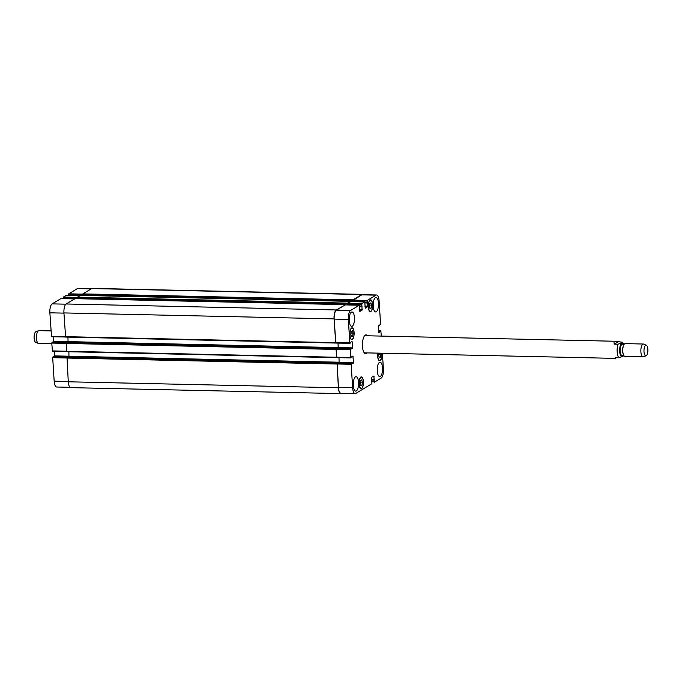 <?xml version="1.0" encoding="UTF-8"?>
<svg xmlns="http://www.w3.org/2000/svg" width="682" height="682" viewBox="0 0 682 682"><rect width="100%" height="100%" fill="white"/><g stroke="black" fill="none" stroke-linecap="round" stroke-linejoin="round"><path stroke-width="1.02" d="M366.319 352.867A9.412 3.444 -88.7 0 1 365.654 353.464A9.412 3.444 -88.7 0 1 365.262 353.643M365.68 334.947A9.412 3.444 -88.7 0 1 366.703 335.766M367.121 352.892A9.412 3.444 -88.7 0 1 366.447 353.481A9.412 3.444 -88.7 0 1 365.663 353.711A9.412 3.444 -88.7 0 1 362.423 344.222A9.412 3.444 -88.7 0 1 366.081 334.896A9.412 3.444 -88.7 0 1 367.496 335.783M616.23 357.743L615.113 358.374L364.887 352.841A8.559 3.137 -88.7 0 1 363.992 352.458M364.358 336.073A8.559 3.137 -88.7 0 1 365.262 335.732L615.488 341.264L622.487 342.253L618.037 344.24L614.354 344.154L617.969 341.98M614.354 344.154C613.681 342.253 614.056 341.29 615.488 341.264M615.113 358.374L615.207 357.726L618.889 357.803L623.374 356.038L623.68 355.356L621.941 355.313A5.345 1.961 91.3 0 1 620.1 349.926A5.345 1.961 91.3 0 1 622.18 344.623L623.945 344.666M646.34 345.211L643.68 344.095A6.419 2.353 91.3 0 0 643.348 344.026L625.266 343.626A6.419 2.353 91.3 0 0 623.621 345.314L623.297 346.089A5.345 1.961 91.3 0 0 623.126 353.907L623.416 354.7A6.419 2.353 91.3 0 0 624.976 356.456L643.066 356.857A6.419 2.353 91.3 0 0 643.399 356.797L646.101 355.799A5.345 1.961 91.3 0 0 646.263 355.714A5.345 1.961 91.3 0 0 647.9 350.318A5.345 1.961 91.3 0 0 646.34 345.211A5.345 1.961 91.3 0 0 643.979 350.454A5.345 1.961 91.3 0 0 646.101 355.799M623.621 345.314A6.419 2.353 91.3 0 0 623.416 354.7M643.348 344.026A6.419 2.353 91.3 0 0 640.858 350.386A6.419 2.353 91.3 0 0 643.066 356.857M51.815 343.771L38.652 343.481A6.419 2.353 -88.7 0 1 38.311 343.404A6.419 2.353 -88.7 0 1 36.444 337.01A6.419 2.353 -88.7 0 1 38.593 330.71A6.419 2.353 -88.7 0 1 38.934 330.651L51.005 330.915M38.311 343.404L35.66 342.287A5.345 1.961 -88.7 0 1 34.1 336.959A5.345 1.961 -88.7 0 1 35.899 331.708L38.593 330.71M380.59 353.182L380.513 357.121L379.166 357.095M380.906 354.18L378.86 354.128M380.513 357.121L379.397 357.794L378.672 355.527L378.987 353.148M371.196 308.051L370.079 308.724L369.363 306.457L369.755 303.507L370.872 302.834L371.596 305.101L371.196 308.051L369.857 308.025M371.596 305.101L369.542 305.059M352.679 336.021L351.562 336.695L350.838 334.427L351.23 331.478L352.347 330.804L353.071 333.08L352.679 336.021L351.332 335.996M353.071 333.08L351.025 333.029M361.989 385.1L360.872 385.773L360.147 383.497L360.548 380.556L361.665 379.883L362.381 382.15L361.989 385.1L360.65 385.066M362.381 382.15L360.335 382.108M352.296 339.227A5.618 2.055 91.3 0 0 354.009 333.157A5.618 2.055 91.3 0 0 352.074 328.136A5.618 2.055 91.3 0 0 349.9 333.703A5.618 2.055 91.3 0 0 351.827 339.363A5.618 2.055 91.3 0 0 352.296 339.227M352.321 339.542A5.933 2.174 -88.7 0 1 351.827 339.687A5.933 2.174 -88.7 0 1 349.781 333.703A5.933 2.174 -88.7 0 1 352.083 327.82A5.933 2.174 -88.7 0 1 354.128 333.123A5.933 2.174 -88.7 0 1 352.321 339.542M370.82 311.256A5.618 2.055 91.3 0 0 372.534 305.186A5.618 2.055 91.3 0 0 370.599 300.165A5.618 2.055 91.3 0 0 368.416 305.732A5.618 2.055 91.3 0 0 370.352 311.393A5.618 2.055 91.3 0 0 370.82 311.256M370.838 311.572A5.933 2.174 -88.7 0 1 370.343 311.717A5.933 2.174 -88.7 0 1 368.306 305.732A5.933 2.174 -88.7 0 1 370.607 299.841A5.933 2.174 -88.7 0 1 372.653 305.152A5.933 2.174 -88.7 0 1 370.838 311.572M377.862 353.123A5.618 2.055 91.3 0 0 379.661 360.463A5.618 2.055 91.3 0 0 380.13 360.326A5.618 2.055 91.3 0 0 381.784 353.216M381.911 353.216A5.933 2.174 -88.7 0 1 380.155 360.642A5.933 2.174 -88.7 0 1 379.661 360.787A5.933 2.174 -88.7 0 1 377.743 353.123M361.613 388.305A5.618 2.055 91.3 0 0 363.327 382.227A5.618 2.055 91.3 0 0 361.392 377.214A5.618 2.055 91.3 0 0 359.209 382.781A5.618 2.055 91.3 0 0 361.145 388.442A5.618 2.055 91.3 0 0 361.613 388.305M361.63 388.612A5.933 2.174 -88.7 0 1 361.136 388.757A5.933 2.174 -88.7 0 1 359.09 382.781A5.933 2.174 -88.7 0 1 361.4 376.89A5.933 2.174 -88.7 0 1 363.438 382.193A5.933 2.174 -88.7 0 1 361.63 388.612M352.287 326.243A7.221 2.643 -88.7 0 1 351.682 326.414A7.221 2.643 -88.7 0 1 349.201 319.142A7.221 2.643 -88.7 0 1 351.997 311.981A7.221 2.643 -88.7 0 1 354.487 318.434A7.221 2.643 -88.7 0 1 352.287 326.243M356.354 390.939A7.221 2.643 -88.7 0 1 355.748 391.11A7.221 2.643 -88.7 0 1 353.267 383.838A7.221 2.643 -88.7 0 1 356.072 376.677A7.221 2.643 -88.7 0 1 358.553 383.131A7.221 2.643 -88.7 0 1 356.354 390.939M380.343 376.447A7.221 2.643 -88.7 0 1 379.738 376.626A7.221 2.643 -88.7 0 1 377.257 369.346A7.221 2.643 -88.7 0 1 380.062 362.185A7.221 2.643 -88.7 0 1 382.542 368.638A7.221 2.643 -88.7 0 1 380.343 376.447M376.276 311.759A7.221 2.643 -88.7 0 1 375.671 311.93A7.221 2.643 -88.7 0 1 373.19 304.658A7.221 2.643 -88.7 0 1 375.987 297.497A7.221 2.643 -88.7 0 1 378.476 303.95A7.221 2.643 -88.7 0 1 376.276 311.759M382.397 353.225L383.403 369.184A7.485 2.745 -88.7 0 1 381.153 378.126L374.333 382.227L373.847 375.987L371.605 377.342L371.869 383.736L355.808 393.429A7.485 2.745 -88.7 0 1 355.186 393.616A7.485 2.745 -88.7 0 1 352.645 387.76L351.162 364.282L353.481 362.509L352.918 356.038L351.69 356.763L351.58 357.53L350.736 357.504L350.241 349.678L352.56 347.897L352.185 341.844L351.997 341.426L350.778 342.151L350.045 343.302L349.815 342.893L348.34 319.415A7.485 2.745 -88.7 0 1 350.591 310.481L359.337 305.204L359.832 311.452L362.074 310.097L361.81 303.703L364.759 301.938L365.245 308.179L367.487 306.823L367.231 300.43L375.935 295.17A7.485 2.745 -88.7 0 1 376.558 294.991A7.485 2.745 -88.7 0 1 379.098 300.839L380.582 324.317L378.263 326.098L378.638 332.151L378.825 332.569L380.045 331.844L380.82 330.685L381.315 336.09M70.024 387.299L56.708 387.009A7.485 2.745 -88.7 0 1 54.168 381.161L52.693 357.683L53.503 356.669M54.603 356.686L54.722 351.366M66.427 351.614L52.446 351.315L51.772 343.072L52.591 342.057M53.682 342.083L53.801 336.755M65.506 337.002L51.525 336.712L49.871 312.816A7.485 2.745 -88.7 0 1 52.113 303.874L60.911 298.614M63.238 298.656L63.341 297.096L66.325 295.349M68.652 295.383L68.754 293.823L77.458 288.571A7.485 2.745 -88.7 0 1 78.089 288.384L91.516 288.682M67.944 337.13L68.072 342.27L338.187 348.246L338.059 343.046M51.934 342.432L66.111 342.748L66.529 351.69L336.601 357.649M68.865 351.742L68.984 356.874L339.107 362.858L338.98 357.658M52.855 357.044L67.032 357.359L68.268 381.792A7.485 2.745 91.3 0 0 70.809 387.64L340.923 393.616A7.485 2.745 -88.7 0 1 338.383 387.768L337.053 363.395L351.324 363.651M376.558 294.991L362.381 294.675A7.485 2.745 -88.7 0 0 361.758 294.863L352.875 300.498L353.037 299.858L361.835 294.539A7.485 2.745 -88.7 0 1 362.457 294.36L92.343 288.384A7.485 2.745 91.3 0 0 91.72 288.563L82.914 293.882L82.769 294.777L68.592 294.462M80.493 295.4L77.501 297.147L77.356 298.051L63.179 297.736M75.071 298.673L66.18 303.984A7.485 2.745 91.3 0 0 63.929 312.927L65.608 337.079L335.68 343.046M355.186 393.616L341.009 393.301A7.485 2.745 -88.7 0 1 338.46 387.453L337.147 363.336M339.107 362.858L339.022 357.658M350.872 357.905L336.738 357.607L336.064 349.363L336.226 348.724L350.403 349.039M338.187 348.246L338.102 343.046M349.96 343.293L335.825 342.995L334.163 319.099A7.485 2.745 -88.7 0 1 336.414 310.165L345.203 304.905M350.727 301.623L347.615 303.123L347.47 304.027L350.625 301.64M341.75 393.318L341.554 393.437A7.485 2.745 -88.7 0 1 340.923 393.616M362.457 294.36A7.485 2.745 -88.7 0 1 363.25 294.701M336.763 357.607L336.226 348.724M350.002 343.31L335.723 343.055L334.052 318.903A7.485 2.745 -88.7 0 1 336.303 309.96L345.305 304.897M623.612 344.657A6.632 2.43 91.3 0 0 620.33 345.561A6.632 2.43 91.3 0 0 619.904 353.327A6.632 2.43 91.3 0 0 622.47 356.439A6.632 2.43 91.3 0 0 623.382 355.348M618.037 344.24A8.559 3.137 91.3 0 0 618.889 357.803M68.243 381.468L54.168 381.161M66.768 357.99L52.693 357.683M69.146 356.217L55.012 355.902M69.018 356.857L54.85 356.541M66.342 351.213L52.267 350.898M65.847 343.387L51.772 343.072M68.226 341.605L54.091 341.29M68.098 342.245L53.929 341.929M65.421 336.601L51.346 336.286M63.946 313.123L49.871 312.816M65.924 304.181L52.113 303.874M74.568 298.921L60.826 298.614M77.364 297.403L63.341 297.096M79.982 295.647L66.239 295.349M82.786 294.138L68.754 293.823M91.209 288.87L77.458 288.571M371.946 381.767L374.154 381.809M371.562 379.831L374.111 379.883M371.579 380.087L374.051 380.138M371.554 379.772L374.213 379.831M371.537 379.516L374.273 379.576M373.207 376.37L374.077 376.387M338.46 387.453L352.645 387.76M336.985 363.975L351.162 364.282M339.142 362.833L353.319 363.148M339.304 362.193L353.481 362.509M352.236 356.439L353.097 356.456M336.558 357.189L350.736 357.504M336.064 349.363L350.241 349.678M338.221 348.221L352.398 348.536M338.383 347.581L352.56 347.897M351.315 341.827L352.185 341.844M335.638 342.577L349.815 342.893M334.163 319.099L348.34 319.415M336.414 310.165L350.591 310.481M345.118 304.905L359.295 305.221M359.542 310.037L362.074 310.097M359.499 309.398L362.236 309.458M359.559 306.218L362.031 306.278M359.542 305.962L361.758 306.013M361.827 306.175L359.55 306.124L361.81 306.167M347.632 303.388L361.81 303.703M347.47 304.027L361.648 304.343M350.531 301.632L364.717 301.947M364.955 306.772L367.487 306.823M364.913 306.124L367.649 306.184M364.972 302.953L367.453 303.004M364.964 302.689L367.172 302.74M353.054 300.114L367.231 300.43M352.892 300.753L367.069 301.069M361.758 294.863L375.935 295.17M378.928 325.152L379.712 325.169M378.587 331.29L380.096 331.324M378.604 331.554L380.113 331.588M380.82 330.685L378.544 330.634L380.778 330.693M378.57 331.034L380.164 331.068M380.045 331.844L378.621 331.81M379.78 325.34L378.663 325.314L379.763 325.331M361.835 294.539L91.72 288.563M353.037 299.858L82.914 293.882M352.875 300.498L82.752 294.513M350.522 301.376L80.399 295.4M347.615 303.123L77.501 297.147M347.453 303.763L77.339 297.787M345.101 304.649L74.986 298.665M336.303 309.96L66.18 303.984M334.052 318.903L63.929 312.927M335.544 342.637L65.429 336.661M338.349 347.607L68.226 341.631M351.025 348.664L52.548 342.057L351.042 348.655M336.132 348.783L66.009 342.807M335.97 349.423L65.856 343.447M336.465 357.249L66.342 351.273M339.269 362.219L69.146 356.243M351.946 363.276L53.469 356.669M337.053 363.395L66.93 357.411M336.891 364.026L66.768 358.05M338.383 387.768L68.268 381.792M623.911 344.666L622.487 342.245M351.128 339.346L351.827 339.363M351.375 328.127L352.074 328.136M369.644 311.376L370.352 311.393M369.891 300.148L370.599 300.165M378.962 360.454L379.661 360.463M360.437 388.425L361.145 388.442M360.684 377.197L361.392 377.214M52.446 351.315L66.435 351.622M51.525 336.712L65.515 337.019M60.869 298.605L74.594 298.904M66.282 295.332L80.007 295.638M336.738 357.607L350.915 357.922M345.16 304.897L359.337 305.204M350.582 301.623L364.759 301.938M350.565 301.359L80.442 295.383M345.143 304.632L75.029 298.656M335.723 343.055L65.608 337.079M336.644 357.666L66.529 351.69M351.963 363.267L53.486 356.66"/></g></svg>
